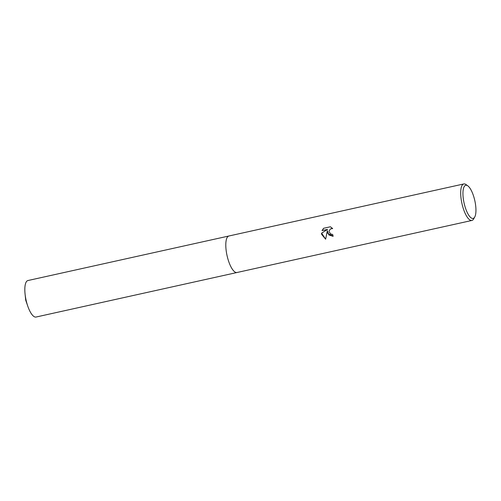 <?xml version="1.0" encoding="UTF-8"?>
<svg xmlns="http://www.w3.org/2000/svg" width="501" height="501" viewBox="0 0 501 501"><rect width="100%" height="100%" fill="white"/><g stroke="black" fill="none" stroke-linecap="round" stroke-linejoin="round"><path stroke-width="0.75" d="M237.111 272.488A18.7 6.056 -102.5 0 1 237.004 272.513A18.7 6.056 -102.5 0 1 227.003 255.372A18.7 6.056 -102.5 0 1 228.913 235.996A18.7 6.056 -102.5 0 1 228.976 235.984A18.7 6.056 -102.5 0 1 229.02 235.971M237.079 272.494A18.7 6.056 -102.5 0 1 227.003 255.372A18.7 6.056 -102.5 0 1 228.988 235.977M332.62 234.362A18.7 6.056 77.5 0 0 333.146 236.259L327.535 233.097L327.341 230.698L325.637 239.215L321.655 234.399L321.529 233.19L327.566 229.377L322.043 230.598L323.583 228.287L330.397 226.778L332.677 228.556L330.372 228.976L329.151 230.898L329.163 232.069L331.286 234.336L332.564 234.374M474.735 217.008L473.677 218.906A18.7 6.056 -102.5 0 1 471.898 220.459A18.7 6.056 -102.5 0 1 461.897 203.318A18.7 6.056 -102.5 0 1 463.807 183.948A18.7 6.056 -102.5 0 1 466.074 184.6L467.834 185.871A16.971 5.498 -102.5 0 1 474.854 200.832A16.971 5.498 -102.5 0 1 474.735 217.008A16.971 5.498 -102.5 0 1 464.039 202.861A16.971 5.498 -102.5 0 1 467.834 185.871M330.403 226.778L323.583 228.287M333.021 236.29L328.825 234.956L327.341 230.698M331.524 228.494L332.633 228.5M323.684 228.268L322.137 230.579M327.566 229.377L321.623 233.172L325.644 239.159M36.091 317.027A18.7 6.056 -102.5 0 1 36.028 317.039A18.7 6.056 -102.5 0 1 35.966 317.052A18.7 6.056 -102.5 0 1 27.793 306.211A18.7 6.056 -102.5 0 1 25.05 293.824A18.7 6.056 -102.5 0 1 27.937 280.529A18.7 6.056 -102.5 0 1 28 280.516M36.028 317.039L237.004 272.513A18.7 6.056 -102.5 0 1 236.942 272.525A18.7 6.056 -102.5 0 1 227.022 255.466A18.7 6.056 -102.5 0 1 228.913 235.996L463.807 183.948M237.004 272.506L471.898 220.459M25.05 293.824L25.701 300.18L27.793 306.211M27.937 280.529L228.913 235.996"/></g></svg>
